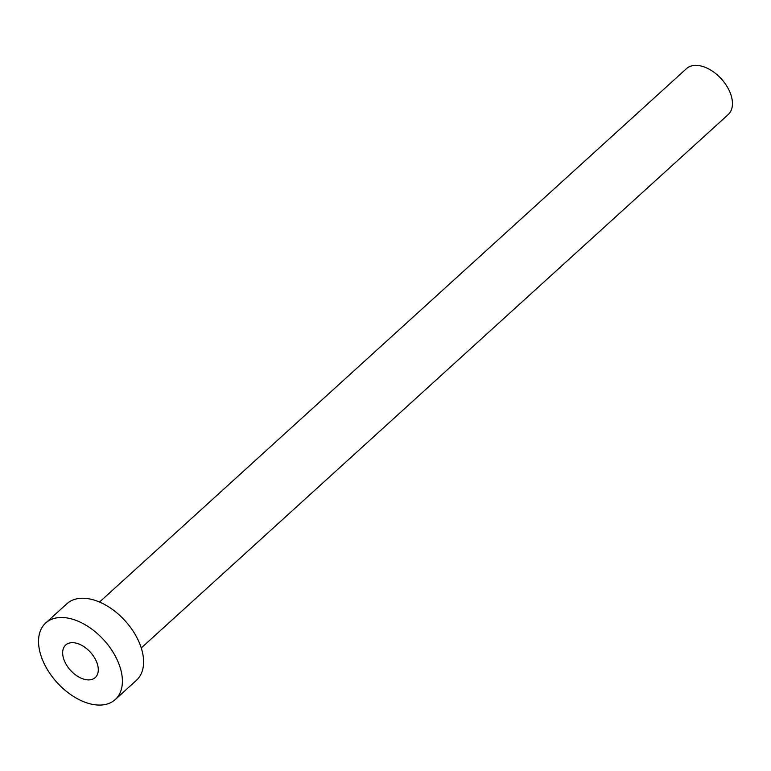 <?xml version="1.0" encoding="UTF-8"?>
<svg xmlns="http://www.w3.org/2000/svg" width="771" height="771" viewBox="0 0 771 771"><rect width="100%" height="100%" fill="white"/><g stroke="black" fill="none" stroke-linecap="round" stroke-linejoin="round"><path stroke-width="1.16" d="M84.193 679.27A21.983 13.444 -132.3 0 0 95.257 677.555A21.983 13.444 -132.3 0 0 95.228 659.003A21.983 13.444 -132.3 0 0 76.743 643.303A21.983 13.444 -132.3 0 0 65.689 645.019A21.983 13.444 -132.3 0 0 65.708 663.571A21.983 13.444 -132.3 0 0 84.193 679.27M99.526 602.045L686.431 68.677A31.033 18.976 47.7 0 1 702.044 66.258A31.033 18.976 47.7 0 1 728.132 88.414A31.033 18.976 47.7 0 1 728.161 114.609L141.257 647.968M45.691 623.016L66.884 603.751A51.715 31.621 47.7 0 1 92.906 599.722A51.715 31.621 47.7 0 1 136.4 636.644A51.715 31.621 47.7 0 1 136.448 680.292L115.255 699.557A51.715 31.621 47.7 0 1 89.234 703.595A51.715 31.621 47.7 0 1 45.74 666.674A51.715 31.621 47.7 0 1 45.691 623.016A51.715 31.621 47.7 0 1 71.713 618.978A51.715 31.621 47.7 0 1 115.197 655.899A51.715 31.621 47.7 0 1 115.255 699.557"/></g></svg>
